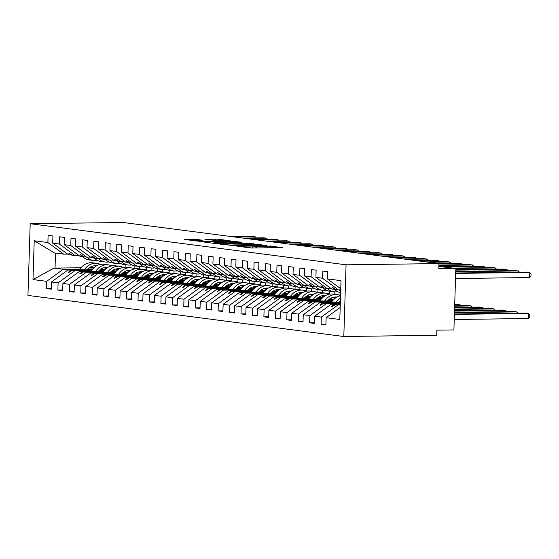 <?xml version="1.0" encoding="UTF-8"?>
<svg xmlns="http://www.w3.org/2000/svg" width="559" height="559" viewBox="0 0 559 559"><rect width="100%" height="100%" fill="white"/><g stroke="black" fill="none" stroke-linecap="round" stroke-linejoin="round"><path stroke-width="0.84" d="M237.33 246.239L251.676 248.035L282.686 247.553L269.606 246.149A6.449 0.426 1.8 0 1 270.703 246.421A6.449 0.426 1.8 0 1 267.852 246.687L265.343 246.722A6.449 0.426 1.8 0 1 256.392 246.323L254.052 246.351A6.449 0.426 1.8 0 1 255.149 246.624A6.449 0.426 1.8 0 1 252.291 246.889L249.782 246.924A6.449 0.426 1.8 0 1 240.831 246.526L237.33 246.239M196.237 241.062L196.251 240.622A5.394 0.356 1.8 0 1 198.634 240.398L202.833 240.272L196.817 239.448L184.68 239.518L201.072 241.453L231.188 241.055L218.478 239.161L204.929 239.343L213.398 240.202L218.457 240.132L218.478 239.161M196.251 240.622A5.394 0.356 1.8 0 0 199.102 241.027A5.394 0.356 1.8 0 0 204.643 241.181L224.466 240.915A5.394 0.356 1.8 0 0 226.856 240.698A5.394 0.356 1.8 0 0 224.005 240.293A5.394 0.356 1.8 0 0 218.457 240.132M346.07 264.812L30.2 223.726L27.95 295.418L343.813 336.511L346.07 264.812L438.955 263.582L438.794 268.704L455.837 268.474L438.871 266.398M30.2 223.726L123.092 222.489L438.955 263.582M220.505 243.983L236.01 245.995L267.013 245.513L250.621 243.584L220.498 244.22M215.746 243.598L202.148 241.788L233.152 241.306L241.963 242.257L228.862 242.501L232.069 243.158L249.782 243.263L215.746 243.598M81.027 267.768L53.957 268.096L32.995 279.57L34.218 240.754L47.885 242.529L48.109 235.311L52.916 235.933L52.693 243.158L68.512 254.771L72.23 255.093M51.267 288.507L46.439 288.57L51.246 289.192L51.47 281.974L58.108 282.833L74.668 270.794L91.48 270.57M92.186 269.606L68.03 269.927L51.47 281.974M100.34 269.501L105.148 269.438M116.076 269.291L118.333 269.263M139.617 268.942L139.694 266.51M52.693 243.158L59.331 244.017L59.554 236.799L64.362 237.421L64.131 244.646L79.951 256.26L83.675 256.581M62.706 289.995L57.877 290.058L62.685 290.68L62.915 283.462L69.554 284.321L86.114 272.282L102.926 272.058M103.632 271.094L79.476 271.415L62.915 283.462M111.786 270.989L116.593 270.926M127.522 270.78L129.779 270.752M151.063 270.43L151.14 267.999M64.131 244.646L70.769 245.506L71 238.288L75.807 238.91L75.577 246.135L91.397 257.748L95.121 258.076M74.151 291.484L69.323 291.546L74.13 292.168L74.361 284.95L80.999 285.817L97.559 273.77L114.371 273.547M115.077 272.582L90.921 272.904L74.361 284.95M123.232 272.478L128.039 272.415M138.96 272.268L141.224 272.24M162.508 271.919L162.585 269.487M75.577 246.135L82.215 246.994L82.446 239.776L87.253 240.398L87.022 247.623L102.842 259.236L106.559 259.565M85.597 292.972L80.769 293.035L85.576 293.657L85.806 286.439L92.438 287.305L109.005 275.259L125.817 275.035M126.523 274.071L102.367 274.392L85.806 286.439M134.677 273.966L139.477 273.903M150.406 273.756L152.67 273.728M173.947 273.407L174.024 270.975M87.022 247.623L93.66 248.482L93.891 241.264L98.691 241.886L98.468 249.111L114.288 260.725L118.005 261.053M97.042 294.46L92.214 294.523L97.021 295.145L97.245 287.927L103.883 288.793L120.451 276.747L137.255 276.523M137.968 275.566L113.812 275.88L97.245 287.927M146.123 275.454L150.923 275.391M161.851 275.245L164.108 275.217M185.392 274.895L185.469 272.464M98.468 249.111L105.106 249.971L105.33 242.753L110.137 243.375L109.913 250.6L125.733 262.213L129.45 262.541M108.488 295.949L103.66 296.011L108.467 296.633L108.691 289.415L115.329 290.282L131.896 278.235L148.701 278.012M149.414 277.054L125.258 277.369L108.691 289.415M157.561 276.943L162.369 276.88M173.297 276.733L175.554 276.705M196.838 276.384L196.915 273.952M109.913 250.6L116.552 251.459L116.775 244.241L121.582 244.87L121.359 252.088L137.179 263.701L140.896 264.03M119.933 297.437L115.105 297.5L119.912 298.129L120.136 290.904L126.774 291.77L143.335 279.724L160.147 279.5M160.852 278.543L136.696 278.857L120.136 290.904M169.007 278.431L173.814 278.368M184.743 278.221L186.999 278.193M208.283 277.872L208.36 275.44M121.359 252.088L127.997 252.947L128.221 245.729L133.028 246.358L132.797 253.576L148.617 265.19L152.341 265.518M131.379 298.925L126.551 298.988L131.351 299.617L131.582 292.392L138.22 293.258L154.78 281.212L171.592 280.988M172.298 280.031L148.142 280.352L131.582 292.392M180.452 279.919L185.26 279.856M196.188 279.71L198.445 279.682M219.729 279.36L219.806 276.929M132.797 253.576L139.436 254.443L139.666 247.218L144.474 247.847L144.243 255.065L160.063 266.678L163.787 267.006M142.818 300.414L137.989 300.476L142.797 301.105L143.027 293.88L149.665 294.747L166.226 282.7L183.038 282.477M183.743 281.519L159.588 281.841L143.027 293.88M191.898 281.408L196.705 281.345M207.634 281.198L209.891 281.17M231.174 280.856L231.251 278.417M144.243 255.065L150.881 255.931L151.112 248.706L155.919 249.335L155.688 256.553L171.508 268.166L175.233 268.495M154.263 301.902L149.435 301.965L154.242 302.594L154.473 295.369L161.111 296.235L177.671 284.189L194.483 283.965M195.189 283.008L171.033 283.329L154.473 295.369M203.343 282.896L208.144 282.833M219.072 282.686L221.336 282.658M242.62 282.344L242.69 279.905M155.688 256.553L162.327 257.419L162.557 250.194L167.358 250.823L167.134 258.041L182.954 269.655L186.671 269.983M165.709 303.39L160.88 303.453L165.688 304.082L165.911 296.857L172.549 297.723L189.117 285.677L205.922 285.453M206.634 284.496L182.479 284.817L165.911 296.857M214.789 284.384L219.589 284.321M230.518 284.182L232.775 284.147M254.059 283.832L254.135 281.394M167.134 258.041L173.772 258.908L173.996 251.683L178.803 252.312L178.58 259.53L194.399 271.143L198.117 271.471M177.154 304.879L172.326 304.941L177.133 305.57L177.357 298.345L183.995 299.212L200.562 287.165L217.367 286.942M218.08 285.984L193.924 286.306L177.357 298.345M226.227 285.873L231.035 285.81M241.963 285.67L244.22 285.635M265.504 285.321L265.581 282.882M178.58 259.53L185.218 260.396L185.441 253.171L190.249 253.8L190.025 261.018L205.845 272.631L209.562 272.96M188.6 306.367L183.771 306.43L188.579 307.059L188.802 299.841L195.44 300.7L212.001 288.654L228.813 288.43M229.518 287.473L205.37 287.794L188.802 299.841M237.673 287.368L242.48 287.298M253.409 287.158L255.666 287.123M276.95 286.809L277.026 284.37M190.025 261.018L196.663 261.885L196.887 254.659L201.694 255.288L201.471 262.506L217.29 274.127L221.008 274.448M200.045 307.855L195.217 307.918L200.017 308.547L200.248 301.329L206.886 302.188L223.446 290.142L240.258 289.925M240.964 288.961L216.808 289.282L200.248 301.329M249.118 288.856L253.926 288.786M264.854 288.647L267.111 288.612M288.395 288.297L288.472 285.859M201.471 262.506L208.102 263.373L208.332 256.148L213.14 256.777L212.909 263.995L228.729 275.615L232.453 275.936M211.484 309.344L206.655 309.413L211.463 310.035L211.693 302.817L218.331 303.677L234.892 291.63L251.704 291.414M252.409 290.449L228.254 290.771L211.693 302.817M260.564 290.345L265.371 290.282M276.3 290.135L278.557 290.1M299.841 289.786L299.917 287.354M212.909 263.995L219.547 264.861L219.778 257.643L224.585 258.265L224.355 265.483L240.174 277.103L243.899 277.425M222.929 310.832L218.101 310.902L222.908 311.524L223.139 304.306L229.777 305.165L246.337 293.126L263.149 292.902M263.855 291.938L239.699 292.259L223.139 304.306M272.009 291.833L276.81 291.77M287.738 291.623L290.002 291.595M311.286 291.274L311.363 288.842M224.355 265.483L230.993 266.35L231.223 259.131L236.031 259.753L235.8 266.971L251.62 278.592L255.337 278.913M234.375 312.32L229.546 312.39L234.354 313.012L234.577 305.794L241.215 306.653L257.783 294.614L274.595 294.39M275.301 293.426L251.145 293.748L234.577 305.794M283.455 293.321L288.255 293.258M299.184 293.112L301.448 293.084M322.725 292.762L322.802 290.331M235.8 266.971L242.438 267.838L242.662 260.62L247.469 261.242L247.246 268.46L263.065 280.08L266.783 280.401M245.82 313.816L240.992 313.878L245.799 314.5L246.023 307.282L252.661 308.142L269.228 296.102L286.033 295.879M286.746 294.914L262.59 295.236L246.023 307.282M294.9 294.81L299.701 294.747M310.629 294.6L312.886 294.572M334.17 294.251L334.247 291.819M247.246 268.46L253.884 269.326L254.107 262.108L258.915 262.73L258.691 269.955L274.511 281.568L278.228 281.89M257.266 315.304L252.437 315.367L257.245 315.989L257.468 308.771L264.107 309.63L280.674 297.591L297.479 297.367M298.192 296.403L274.036 296.724L257.468 308.771M306.339 296.298L311.146 296.235M322.075 296.088L324.332 296.06M258.691 269.955L265.329 270.815L265.553 263.596L270.36 264.218L270.137 271.443L285.956 283.057L289.674 283.378M268.711 316.792L263.883 316.855L268.69 317.477L268.914 310.259L275.552 311.118L292.112 299.079L308.924 298.855M309.63 297.891L285.474 298.213L268.914 310.259M317.785 297.786L322.592 297.723M333.52 297.577L335.777 297.549M270.137 271.443L276.775 272.303L276.998 265.085L281.806 265.707L281.575 272.932L297.395 284.545L301.119 284.873M280.15 318.281L275.321 318.344L280.129 318.965L280.359 311.747L286.998 312.614L303.558 300.567L320.37 300.344M321.076 299.379L296.92 299.701L280.359 311.747M329.23 299.275L334.037 299.212M281.575 272.932L288.213 273.791L288.444 266.573L293.251 267.195L293.021 274.42L308.841 286.033L312.565 286.362M291.595 319.769L286.767 319.832L291.574 320.454L291.805 313.236L298.443 314.102L315.003 302.056L331.815 301.832M332.521 300.868L308.365 301.189L291.805 313.236M293.021 274.42L299.659 275.28L299.89 268.061L304.697 268.683L304.466 275.908L320.286 287.522L324.003 287.85M303.041 321.257L298.213 321.32L303.02 321.942L303.251 314.724L309.882 315.59L326.449 303.544L340.305 303.362M340.34 302.405L319.811 302.678L303.251 314.724M304.466 275.908L311.104 276.768L311.335 269.55L316.135 270.172L315.912 277.397L331.732 289.01L335.449 289.338M314.486 322.746L309.658 322.809L314.465 323.43L314.689 316.212L321.327 317.079L321.104 324.297L325.911 324.926L326.135 317.701L339.802 319.482L341.018 280.66L327.357 278.885L340.766 288.73M340.284 304.047L331.256 304.166L314.689 316.212M327.357 278.885L327.581 271.667L322.774 271.038L322.55 278.256L338.37 289.876L335.749 289.534L332.598 287.466L332.025 287.396L334.345 289.352M340.179 307.492L326.135 317.701M455.837 268.474L453.908 329.929L436.865 330.152L436.705 335.274L343.813 336.511M133.433 268.369L134.81 268.355L134.887 265.881M53.957 268.096L63.223 269.305L80.035 269.082M87.77 268.977L92.773 268.914M105.351 268.746L105.937 268.739M63.223 269.305L46.663 281.345L46.439 288.57M47.885 242.529L63.705 254.142L67.59 254.093M144.879 269.864L146.255 269.843L146.332 267.37M99.216 270.465L104.219 270.402M116.796 270.235L117.376 270.228M57.877 290.058L58.108 282.833M59.331 244.017L75.151 255.631L79.029 255.582M156.324 271.353L157.701 271.332L157.778 268.858M110.661 271.953L115.664 271.891M128.242 271.723L128.822 271.716M69.323 291.546L69.554 284.321M70.769 245.506L86.589 257.119L90.474 257.07M167.77 272.841L169.139 272.82L169.223 270.346M122.107 273.442L127.103 273.379M139.687 273.211L140.267 273.204M80.769 293.035L80.999 285.817M82.215 246.994L98.035 258.607L101.92 258.558M179.215 274.329L180.585 274.308L180.662 271.835M133.552 274.93L138.548 274.867M151.133 274.7L151.713 274.693M92.214 294.523L92.438 287.305M93.66 248.482L109.48 260.103L113.365 260.047M190.654 275.818L192.03 275.797L192.107 273.323M144.991 276.419L149.994 276.356M162.571 276.188L163.158 276.181M103.66 296.011L103.883 288.793M105.106 249.971L120.926 261.591L124.811 261.535M202.099 277.306L203.476 277.285L203.553 274.811M156.436 277.907L161.439 277.844M174.017 277.676L174.604 277.669M115.105 297.5L115.329 290.282M116.552 251.459L132.371 263.079L136.256 263.023M213.545 278.794L214.922 278.773L214.998 276.3M167.882 279.395L172.885 279.332M185.462 279.165L186.042 279.158M126.551 298.988L126.774 291.77M127.997 252.947L143.817 264.568L147.702 264.512M224.991 280.283L226.367 280.262L226.444 277.788M179.327 280.891L184.33 280.821M196.908 280.653L197.488 280.646M137.989 300.476L138.22 293.258M139.436 254.443L155.255 266.056L159.14 266M236.436 281.771L237.806 281.75L237.889 279.276M190.773 282.379L195.776 282.309M208.353 282.141L208.933 282.134M149.435 301.965L149.665 294.747M150.881 255.931L166.701 267.544L170.586 267.488M247.882 283.259L249.251 283.238L249.328 280.765M202.218 283.867L207.214 283.797M219.799 283.63L220.379 283.623M160.88 303.453L161.111 296.235M162.327 257.419L178.146 269.033L182.031 268.977M259.327 284.748L260.697 284.727L260.774 282.26M213.657 285.356L218.66 285.286M231.237 285.118L231.824 285.111M172.326 304.941L172.549 297.723M173.772 258.908L189.592 270.521L193.477 270.472M270.766 286.236L272.142 286.222L272.219 283.748M225.102 286.844L230.105 286.774M242.683 286.606L243.27 286.599M183.771 306.43L183.995 299.212M185.218 260.396L201.037 272.009L204.922 271.96M282.211 287.724L283.588 287.71L283.665 285.237M236.548 288.332L241.551 288.262M254.128 288.095L254.715 288.088M195.217 307.918L195.44 300.7M196.663 261.885L212.483 273.498L216.368 273.449M293.657 289.213L295.033 289.199L295.11 286.725M247.993 289.821L252.996 289.751M265.574 289.59L266.154 289.576M206.655 309.413L206.886 302.188M208.102 263.373L223.921 274.986L227.806 274.937M305.102 290.701L306.479 290.687L306.556 288.213M259.439 291.309L264.442 291.239M277.019 291.078L277.599 291.064M218.101 310.902L218.331 303.677M219.547 264.861L235.367 276.474L239.252 276.425M316.548 292.189L317.917 292.175L318.001 289.702M270.884 292.797L275.88 292.727M288.465 292.567L289.045 292.56M229.546 312.39L229.777 305.165M230.993 266.35L246.812 277.963L250.698 277.914M327.993 293.678L329.363 293.664L329.44 291.19M282.33 294.286L287.326 294.223M299.91 294.055L300.49 294.048M240.992 313.878L241.215 306.653M242.438 267.838L258.258 279.451L262.143 279.402M293.768 295.774L298.772 295.711M311.349 295.543L311.936 295.536M339.432 295.166L340.564 295.152M252.437 315.367L252.661 308.142M253.884 269.326L269.704 280.939L273.589 280.891M305.214 297.262L310.217 297.199M322.795 297.032L323.382 297.025M263.883 316.855L264.107 309.63M265.329 270.815L281.149 282.428L285.034 282.379M316.66 298.751L321.663 298.688M334.24 298.52L334.82 298.513M275.321 318.344L275.552 311.118M276.775 272.303L292.595 283.916L296.48 283.867M328.105 300.239L333.108 300.176M286.767 319.832L286.998 312.614M288.213 273.791L304.033 285.404L307.918 285.356M339.551 301.727L340.361 301.72M298.213 321.32L298.443 314.102M299.659 275.28L315.479 286.9L319.364 286.844M309.658 322.809L309.882 315.59M311.104 276.768L326.924 288.388L330.809 288.332M32.995 279.57L46.663 281.345M315.912 277.397L322.55 278.256M71.126 255.114L68.806 253.15L72.53 255.295L75.151 255.631M117.858 269.843L116.524 269.864M104.568 270.018L99.628 270.088M91.746 270.193L72.055 270.451L74.668 270.794M143.551 269.494L146.255 269.843M68.03 269.927L70.651 270.27L68.198 272.408L68.771 272.485L72.055 270.451M118.138 269.641L116.377 269.662M104.764 269.815L99.865 269.878M91.9 269.99L70.651 270.27M82.571 256.602L80.244 254.638L83.976 256.784L86.589 257.119M129.304 271.332L127.969 271.353M116.006 271.506L111.073 271.576M103.191 271.681L83.501 271.94L86.114 272.282M154.99 270.982L157.701 271.332M79.476 271.415L82.096 271.758L79.644 273.896L80.216 273.973L83.501 271.94M129.583 271.129L127.815 271.15M116.202 271.304L111.311 271.367M103.338 271.478L82.096 271.758M94.017 258.09L91.69 256.134L92.263 256.204L95.421 258.272L98.035 258.607M140.749 272.82L139.415 272.841M127.452 272.995L122.519 273.065M114.637 273.169L94.946 273.428L97.559 273.77M166.435 272.471L169.139 272.82M90.921 272.904L93.535 273.246L91.089 275.384L91.662 275.461L94.946 273.428M141.029 272.617L139.261 272.638M127.648 272.792L122.756 272.862M114.784 272.967L93.535 273.246M105.462 259.579L103.135 257.622L103.708 257.692L106.867 259.76L109.48 260.103M152.195 274.308L150.86 274.329M138.898 274.483L133.964 274.553M126.082 274.658L106.385 274.916L109.005 275.259M177.881 273.959L180.585 274.308M102.367 274.392L104.98 274.735L102.528 276.873L103.101 276.95L106.385 274.916M152.467 274.106L150.706 274.127M139.093 274.28L134.202 274.35M126.229 274.455L104.98 274.735M116.901 261.067L114.581 259.11L115.154 259.18L118.305 261.249L120.926 261.591M163.64 275.797L162.306 275.818M150.343 275.978L145.403 276.041M137.528 276.146L117.83 276.405L120.451 276.747M189.326 275.447L192.03 275.797M113.812 275.88L116.426 276.223L113.973 278.361L114.546 278.438L117.83 276.405M163.913 275.594L162.152 275.615M150.539 275.769L145.64 275.839M137.675 275.943L116.426 276.223M128.346 262.555L126.027 260.599L126.6 260.669L129.751 262.737L132.371 263.079M175.079 277.285L173.751 277.306M161.789 277.467L156.848 277.53M148.967 277.634L129.276 277.893L131.896 278.235M200.772 276.936L203.476 277.285M125.258 277.369L127.871 277.711L125.419 279.849L125.992 279.926L129.276 277.893M175.358 277.082L173.597 277.103M161.984 277.257L157.086 277.327M149.12 277.432L127.871 277.711M139.792 264.044L137.472 262.087L138.045 262.157L141.196 264.225L143.817 264.568M186.524 278.773L185.19 278.794M173.234 278.955L168.294 279.018M160.412 279.123L140.721 279.381L143.335 279.724M212.217 278.424L214.922 278.773M136.696 278.857L139.317 279.2L136.864 281.338L137.437 281.415L140.721 279.381M186.804 278.571L185.043 278.592M173.43 278.745L168.532 278.815M160.566 278.92L139.317 279.2M151.237 265.532L148.911 263.575L149.484 263.645L152.642 265.714L155.255 266.056M197.97 280.262L196.635 280.283M184.673 280.443L179.739 280.506M171.858 280.611L152.167 280.87L154.78 281.212M223.656 279.912L226.367 280.262M148.142 280.352L150.762 280.688L148.31 282.826L148.883 282.903L152.167 280.87M198.249 280.059L196.482 280.08M184.875 280.241L179.977 280.304M172.004 280.408L150.762 280.688M162.683 267.02L160.356 265.064L164.087 267.202L166.701 267.544M209.415 281.757L208.081 281.771M196.118 281.932L191.185 281.995M183.303 282.099L163.612 282.358L166.226 282.7M235.101 281.401L237.806 281.75M159.588 281.841L162.208 282.176L159.755 284.321L163.612 282.358M209.695 281.547L207.927 281.575M196.314 281.729L191.423 281.792M183.45 281.897L162.208 282.176M174.128 268.509L171.802 266.552L175.533 268.69L178.146 269.033M220.861 283.245L219.526 283.259M207.564 283.42L202.631 283.483M194.749 283.588L175.058 283.853L177.671 284.189M246.547 282.889L249.251 283.238M171.033 283.329L173.646 283.665L171.201 285.81L175.058 283.853M221.133 283.036L219.373 283.064M207.759 283.217L202.868 283.28M194.895 283.385L173.646 283.665M185.567 269.997L183.247 268.041L186.979 270.179L189.592 270.521M232.306 284.734L230.972 284.748M219.009 284.908L214.069 284.971M206.194 285.076L186.496 285.342L189.117 285.677M257.992 284.377L260.697 284.727M182.479 284.817L185.092 285.153L182.639 287.298L186.496 285.342M232.579 284.524L230.818 284.552M219.205 284.706L214.307 284.769M206.341 284.873L185.092 285.153M197.013 271.485L194.693 269.529L198.417 271.667L201.037 272.009M243.752 286.222L242.417 286.236M230.455 286.397L225.515 286.46M217.633 286.564L197.942 286.83L200.562 287.165M269.438 285.866L272.142 286.222M193.924 286.306L196.537 286.641L194.085 288.786L197.942 286.83M244.024 286.012L242.264 286.04M230.65 286.194L225.752 286.257M217.786 286.362L196.537 286.641M208.458 272.974L206.138 271.017L209.863 273.155L212.483 273.498M255.19 287.71L253.863 287.724M241.9 287.885L236.96 287.948M229.078 288.053L209.387 288.318L212.001 288.654M280.884 287.354L283.588 287.71M205.37 287.794L207.983 288.137L205.53 290.275L209.387 288.318M255.47 287.501L253.709 287.529M242.096 287.682L237.198 287.745M229.232 287.85L207.983 288.137M219.904 274.462L217.584 272.506L221.308 274.644L223.921 274.986M266.636 289.199L265.301 289.213M253.339 289.373L248.406 289.436M240.524 289.541L220.833 289.807L223.446 290.142M292.329 288.842L295.033 289.199M216.808 289.282L219.428 289.625L216.976 291.763L220.833 289.807M266.916 288.989L265.155 289.017M253.541 289.171L248.643 289.234M240.677 289.338L219.428 289.625M231.349 275.95L229.022 273.994L232.754 276.132L235.367 276.474M278.082 290.687L276.747 290.701M264.784 290.862L259.851 290.925M251.969 291.029L232.278 291.295L234.892 291.63M303.768 290.331L306.479 290.687M228.254 290.771L230.874 291.113L228.421 293.251L228.994 293.328L232.278 291.295M278.361 290.484L276.593 290.505M264.98 290.659L260.089 290.722M252.116 290.827L230.874 291.113M242.795 277.439L240.468 275.482L244.199 277.62L246.812 277.963M289.527 292.175L288.192 292.189M276.23 292.35L271.297 292.42M263.415 292.518L243.724 292.783L246.337 293.126M315.213 291.819L317.917 292.175M239.699 292.259L242.313 292.602L239.867 294.74L240.433 294.817L243.724 292.783M289.807 291.973L288.039 291.994M276.425 292.147L271.534 292.21M263.562 292.315L242.313 292.602M254.233 278.927L251.913 276.971L255.645 279.116L258.258 279.451M300.973 293.664L299.638 293.685M287.675 293.838L282.742 293.908M274.86 294.013L255.163 294.272L257.783 294.614M326.659 293.307L329.363 293.664M251.145 293.748L253.758 294.09L251.305 296.228L251.878 296.305L255.163 294.272M301.245 293.461L299.484 293.482M287.871 293.636L282.973 293.699M275.007 293.803L253.758 294.09M265.679 280.415L263.359 278.459L267.083 280.604L269.704 280.939M312.418 295.152L311.083 295.173M299.121 295.327L294.181 295.397M286.306 295.501L266.608 295.76L269.228 296.102M338.104 294.796L340.564 295.117M262.59 295.236L265.204 295.578L262.751 297.716L263.324 297.793L266.608 295.76M312.691 294.949L310.93 294.97M299.317 295.124L294.418 295.187M286.453 295.292L265.204 295.578M277.124 281.911L274.804 279.947L278.529 282.092L281.149 282.428M323.857 296.64L322.529 296.661M310.566 296.815L305.626 296.885M297.744 296.99L278.054 297.248L280.674 297.591M274.036 296.724L276.649 297.067L274.196 299.205L274.769 299.282L278.054 297.248M324.136 296.438L322.375 296.459M310.762 296.612L305.864 296.675M297.898 296.787L276.649 297.067M288.57 283.399L286.25 281.436L289.974 283.581L292.595 283.916M335.302 298.129L333.968 298.15M322.012 298.303L317.072 298.373M309.19 298.478L289.499 298.737L292.112 299.079M285.474 298.213L288.095 298.555L285.642 300.693L286.215 300.77L289.499 298.737M335.582 297.926L333.821 297.947M322.208 298.101L317.309 298.164M309.344 298.275L288.095 298.555M300.015 284.887L297.688 282.931L298.261 283.001L301.42 285.069L304.033 285.404M333.45 299.792L328.517 299.862M320.635 299.966L300.945 300.225L303.558 300.567M296.92 299.701L299.54 300.043L297.088 302.181L297.661 302.258L300.945 300.225M333.646 299.589L328.755 299.659M320.782 299.764L299.54 300.043M311.461 286.376L309.134 284.419L309.707 284.489L312.865 286.557L315.479 286.9M340.368 301.343L339.963 301.35M332.081 301.455L312.39 301.713L315.003 302.056M308.365 301.189L310.986 301.532L308.533 303.67L309.106 303.747L312.39 301.713M332.228 301.252L310.986 301.532M322.906 287.864L320.58 285.908L321.152 285.977L324.311 288.046L326.924 288.388M340.319 302.985L323.829 303.202L326.449 303.544M319.811 302.678L322.424 303.02L319.979 305.158L320.545 305.235L323.829 303.202M340.326 302.782L322.424 303.02M340.731 289.841L338.37 289.876M340.27 304.627L335.274 304.69L340.256 305.004M331.256 304.166L333.87 304.508L331.417 306.646L331.99 306.723L335.274 304.69M340.277 304.424L333.87 304.508M337.895 305.032L321.327 317.079M325.932 324.234L321.104 324.297M34.218 240.754L54.433 252.941L63.705 254.142M125.845 264.707L125.957 267.202M132.106 267.999L134.81 268.355M125.768 267.181L122.847 267.216M106.175 267.44L104.694 267.461M94.08 267.6L89.384 267.663M55.509 253.08L55.041 268.117M332.13 306.639L331.417 306.646M320.684 305.151L319.979 305.158M309.239 303.663L308.533 303.67M297.793 302.174L297.088 302.181M286.348 300.686L285.642 300.693M274.902 299.198L274.196 299.205M263.464 297.709L262.751 297.716M252.018 296.221L251.305 296.228M240.573 294.733L239.867 294.74M229.127 293.244L228.421 293.251M217.682 291.749L216.976 291.763M206.236 290.261L205.53 290.275M194.798 288.772L194.085 288.786M183.352 287.284L182.639 287.298M171.906 285.796L171.201 285.81M160.461 284.307L159.755 284.321M149.015 282.819L148.31 282.826M137.57 281.331L136.864 281.338M126.124 279.842L125.419 279.849M114.686 278.354L113.973 278.361M103.24 276.866L102.528 276.873M91.795 275.377L91.089 275.384M80.349 273.889L79.644 273.896M68.904 272.401L68.198 272.408M234.319 245.681L262.709 245.415L261.465 245.087A6.449 0.426 1.8 0 0 252.514 244.688L234.452 244.933A6.449 0.426 1.8 0 0 231.594 245.198A6.449 0.426 1.8 0 0 232.691 245.471L234.312 245.96M216.186 242.669A5.394 0.356 1.8 0 0 213.804 242.892A5.394 0.356 1.8 0 0 216.647 243.298A5.394 0.356 1.8 0 0 222.196 243.451L230.07 243.277L225.969 242.697L216.186 242.669M529.583 277.55L529.743 272.429L531.05 273.826L530.987 275.866L529.583 277.55L455.522 278.529M455.697 273.002L526.878 272.058L529.743 272.429L455.683 273.407M454.236 319.496L528.29 318.518L528.451 313.396L525.593 313.026L454.411 313.969M528.29 318.518L529.701 316.841L529.764 314.794L528.451 313.396L454.397 314.375M516.97 313.138L517.012 311.908L514.147 311.538L454.46 312.327M518.151 313.124L517.012 311.908L454.446 312.74M505.525 311.649L505.567 310.42L502.702 310.049L454.516 310.685M506.706 311.636L505.567 310.42L454.502 311.097M340.55 295.711A16.435 13.591 97.4 0 0 331.361 302.524M340.473 298.115A16.435 13.591 97.4 0 0 336.12 302.461M340.382 300.994A13.968 11.55 97.4 0 0 338.873 302.426M494.079 310.161L494.121 308.931L491.263 308.554L454.565 309.043M495.26 310.147L494.121 308.931L454.551 309.455M340.55 295.62A16.435 13.591 97.4 0 0 337.21 294.649L332.857 294.083A16.435 13.591 97.4 0 0 319.916 301.035M337.21 294.649A16.435 13.591 97.4 0 0 324.674 300.973M336.888 297.088A13.968 11.55 97.4 0 0 327.427 300.938M335.973 297.654A13.968 11.55 97.4 0 0 334.68 297.06M482.641 308.673L482.676 307.443L479.818 307.066L454.614 307.401M483.814 308.659L482.676 307.443L454.6 307.813M329.237 294.195A16.435 13.591 97.4 0 0 325.764 293.154L321.411 292.588A16.435 13.591 97.4 0 0 308.47 299.547M334.45 298.827A16.435 13.591 97.4 0 0 333.283 297.304M325.764 293.154A16.435 13.591 97.4 0 0 313.229 299.484M331.934 299.24A13.968 11.55 97.4 0 0 330.928 298.199M325.443 295.599A13.968 11.55 97.4 0 0 315.989 299.449M324.527 296.165A13.968 11.55 97.4 0 0 323.235 295.571M518.256 272.17L518.298 270.94L455.739 271.765M519.437 272.156L518.298 270.94L515.433 270.563L455.746 271.36M506.817 270.682L506.852 269.452L455.788 270.13M507.991 270.668L506.852 269.452L503.994 269.075L455.802 269.717M340.683 291.477A16.435 13.591 -82.6 0 1 338.698 289.869M340.648 292.637A16.435 13.591 -82.6 0 1 334.394 289.352A13.968 11.55 -82.6 0 1 334.387 289.352M495.372 269.193L495.407 267.964L455.837 268.488M496.546 269.179L495.407 267.964L492.549 267.586L453.042 268.11M337.706 291.686A16.435 13.591 -82.6 0 1 334.079 291.798A16.435 13.591 -82.6 0 1 327.253 288.381M334.079 291.798L329.733 291.232A16.435 13.591 -82.6 0 1 322.948 287.864A13.968 11.55 -82.6 0 1 322.941 287.864M483.926 267.705L483.961 266.475L444.461 266.999M485.1 267.684L483.961 266.475L481.103 266.098L441.596 266.622M326.26 290.198A16.435 13.591 -82.6 0 1 322.641 290.31A16.435 13.591 -82.6 0 1 315.807 286.893M322.641 290.31L318.288 289.744A16.435 13.591 -82.6 0 1 311.503 286.376A13.968 11.55 -82.6 0 1 311.496 286.376M471.195 307.184L471.23 305.955L468.372 305.577L454.67 305.759M472.369 307.171L471.23 305.955L454.656 306.171M317.791 292.706A16.435 13.591 97.4 0 0 314.319 291.665L309.972 291.099A16.435 13.591 97.4 0 0 297.032 298.059M323.011 297.339A16.435 13.591 97.4 0 0 321.837 295.816M314.319 291.665A16.435 13.591 97.4 0 0 301.783 297.996M320.489 297.751A13.968 11.55 97.4 0 0 319.482 296.71M313.997 294.111A13.968 11.55 97.4 0 0 304.543 297.961M313.082 294.677A13.968 11.55 97.4 0 0 311.796 294.083M472.481 266.217L472.523 264.987L438.899 265.427M473.655 266.196L472.523 264.987L469.658 264.61L438.913 265.022M314.815 288.703A16.435 13.591 -82.6 0 1 311.195 288.821A16.435 13.591 -82.6 0 1 304.362 285.404M311.195 288.821L306.842 288.255A16.435 13.591 -82.6 0 1 300.057 284.887A13.968 11.55 -82.6 0 0 300.064 284.887M459.75 305.696L459.784 304.466L454.719 304.124M460.923 305.675L459.784 304.466L454.705 304.529M306.346 291.218A16.435 13.591 97.4 0 0 302.873 290.177L298.527 289.611A16.435 13.591 97.4 0 0 285.586 296.57M311.566 295.851A16.435 13.591 97.4 0 0 310.392 294.327M302.873 290.177A16.435 13.591 97.4 0 0 290.338 296.508M309.05 296.263A13.968 11.55 97.4 0 0 308.037 295.222M302.552 292.623A13.968 11.55 97.4 0 0 293.098 296.473M301.643 293.189A13.968 11.55 97.4 0 0 300.351 292.595M461.035 264.728L461.077 263.492L438.948 263.785M462.216 264.707L461.077 263.492L458.212 263.121L437.536 263.394M303.369 287.214A16.435 13.591 -82.6 0 1 299.75 287.333A16.435 13.591 -82.6 0 1 292.916 283.916M299.75 287.333L295.397 286.767A16.435 13.591 -82.6 0 1 288.619 283.392A13.968 11.55 -82.6 0 0 288.619 283.399M294.9 289.73A16.435 13.591 97.4 0 0 291.428 288.689L287.081 288.123A16.435 13.591 97.4 0 0 274.141 295.082M300.12 294.362A16.435 13.591 97.4 0 0 298.953 292.832M291.428 288.689A16.435 13.591 97.4 0 0 278.892 295.019M297.605 294.775A13.968 11.55 97.4 0 0 296.591 293.734M291.106 291.134A13.968 11.55 97.4 0 0 281.652 294.984M290.198 291.693A13.968 11.55 97.4 0 0 288.905 291.106M449.59 263.24L449.632 262.003L428.956 262.283M450.771 263.219L449.632 262.003L446.767 261.633L426.091 261.905M291.924 285.726A16.435 13.591 -82.6 0 1 288.304 285.845A16.435 13.591 -82.6 0 1 281.47 282.428M288.304 285.845L283.958 285.279A16.435 13.591 -82.6 0 1 277.173 281.904A13.968 11.55 -82.6 0 1 277.166 281.904M283.462 288.241A16.435 13.591 97.4 0 0 279.982 287.2L275.636 286.634A16.435 13.591 97.4 0 0 262.695 293.594M288.675 292.874A16.435 13.591 97.4 0 0 287.508 291.344M279.982 287.2A16.435 13.591 97.4 0 0 267.454 293.531M286.159 293.286A13.968 11.55 97.4 0 0 285.146 292.238M279.661 289.646A13.968 11.55 97.4 0 0 270.207 293.496M278.752 290.205A13.968 11.55 97.4 0 0 277.46 289.618M438.144 261.752L438.186 260.515L417.51 260.794M439.325 261.731L438.186 260.515L435.328 260.145L414.652 260.417M280.485 284.238A16.435 13.591 -82.6 0 1 276.859 284.349A16.435 13.591 -82.6 0 1 270.032 280.939M276.859 284.349L272.512 283.79A16.435 13.591 -82.6 0 1 265.728 280.415A13.968 11.55 -82.6 0 1 265.721 280.415M272.016 286.746A16.435 13.591 97.4 0 0 268.544 285.712L264.19 285.146A16.435 13.591 97.4 0 0 251.25 292.105M277.229 291.386A16.435 13.591 97.4 0 0 276.062 289.855M268.544 285.712A16.435 13.591 97.4 0 0 256.008 292.043M274.714 291.798A13.968 11.55 97.4 0 0 273.707 290.75M268.215 288.158A13.968 11.55 97.4 0 0 258.761 292.008M267.307 288.717A13.968 11.55 97.4 0 0 266.014 288.13M426.706 260.256L426.741 259.027L406.065 259.306M427.88 260.242L426.741 259.027L423.883 258.656L403.207 258.929M269.04 282.749A16.435 13.591 -82.6 0 1 265.413 282.861A16.435 13.591 -82.6 0 1 258.586 279.451M265.413 282.861L261.067 282.295A16.435 13.591 -82.6 0 1 254.282 278.927A13.968 11.55 -82.6 0 1 254.275 278.927M260.571 285.258A16.435 13.591 97.4 0 0 257.098 284.224L252.745 283.658A16.435 13.591 97.4 0 0 239.804 290.617M265.784 289.897A16.435 13.591 97.4 0 0 264.617 288.367M257.098 284.224A16.435 13.591 97.4 0 0 244.562 290.554M263.268 290.303A13.968 11.55 97.4 0 0 262.262 289.262M256.777 286.669A13.968 11.55 97.4 0 0 247.323 290.519M255.861 287.228A13.968 11.55 97.4 0 0 254.569 286.634M415.26 258.768L415.295 257.538L394.619 257.811M416.434 258.754L415.295 257.538L412.437 257.168L391.761 257.44M257.594 281.261A16.435 13.591 -82.6 0 1 253.975 281.373A16.435 13.591 -82.6 0 1 247.141 277.963M253.975 281.373L249.621 280.807A16.435 13.591 -82.6 0 1 242.837 277.439A13.968 11.55 -82.6 0 1 242.83 277.439M249.125 283.769A16.435 13.591 97.4 0 0 245.653 282.735L241.306 282.169A16.435 13.591 97.4 0 0 228.365 289.129M254.338 288.409A16.435 13.591 97.4 0 0 253.171 286.879M245.653 282.735A16.435 13.591 97.4 0 0 233.117 289.066M251.823 288.814A13.968 11.55 97.4 0 0 250.816 287.773M245.331 285.181A13.968 11.55 97.4 0 0 235.877 289.031M244.416 285.74A13.968 11.55 97.4 0 0 243.13 285.146M403.815 257.28L403.85 256.05L383.181 256.322M404.989 257.266L403.85 256.05L400.992 255.68L380.316 255.952M246.149 279.773A16.435 13.591 -82.6 0 1 242.529 279.884A16.435 13.591 -82.6 0 1 235.695 276.474M242.529 279.884L238.176 279.318A16.435 13.591 -82.6 0 1 231.391 275.95A13.968 11.55 -82.6 0 1 231.384 275.95M237.68 282.281A16.435 13.591 97.4 0 0 234.207 281.247L229.861 280.681A16.435 13.591 97.4 0 0 216.92 287.64M242.899 286.921A16.435 13.591 97.4 0 0 241.726 285.39M234.207 281.247A16.435 13.591 97.4 0 0 221.671 287.578M240.384 287.326A13.968 11.55 97.4 0 0 239.371 286.285M233.886 283.692A13.968 11.55 97.4 0 0 224.432 287.543M232.97 284.252A13.968 11.55 97.4 0 0 231.685 283.658M392.369 255.791L392.411 254.562L371.735 254.834M393.55 255.777L392.411 254.562L389.546 254.191L368.87 254.464M234.703 278.284A16.435 13.591 -82.6 0 1 231.084 278.396A16.435 13.591 -82.6 0 1 224.25 274.979M231.084 278.396L226.73 277.83A16.435 13.591 -82.6 0 1 219.953 274.462A13.968 11.55 -82.6 0 1 219.939 274.462M226.234 280.793A16.435 13.591 97.4 0 0 222.762 279.759L218.415 279.193A16.435 13.591 97.4 0 0 205.474 286.152M231.454 285.432A16.435 13.591 97.4 0 0 230.28 283.902M222.762 279.759A16.435 13.591 97.4 0 0 210.226 286.089M228.938 285.838A13.968 11.55 97.4 0 0 227.925 284.797M222.44 282.204A13.968 11.55 97.4 0 0 212.986 286.054M221.532 282.763A13.968 11.55 97.4 0 0 220.239 282.169M380.924 254.303L380.965 253.073L360.289 253.346M382.104 254.289L380.965 253.073L378.101 252.703L357.425 252.975M223.258 276.796A16.435 13.591 -82.6 0 1 219.638 276.908A16.435 13.591 -82.6 0 1 212.804 273.491M219.638 276.908L215.292 276.342A16.435 13.591 -82.6 0 1 208.507 272.974A13.968 11.55 -82.6 0 1 208.5 272.974M214.789 279.304A16.435 13.591 97.4 0 0 211.316 278.27L206.97 277.704A16.435 13.591 97.4 0 0 194.029 284.664M220.008 283.944A16.435 13.591 97.4 0 0 218.842 282.414M211.316 278.27A16.435 13.591 97.4 0 0 198.787 284.601M217.493 284.349A13.968 11.55 97.4 0 0 216.48 283.308M210.995 280.716A13.968 11.55 97.4 0 0 201.54 284.566M210.086 281.275A13.968 11.55 97.4 0 0 208.793 280.681M369.478 252.815L369.52 251.585L348.844 251.857M370.659 252.801L369.52 251.585L366.655 251.215L345.986 251.487M211.819 275.308A16.435 13.591 -82.6 0 1 208.193 275.419A16.435 13.591 -82.6 0 1 201.359 272.002M208.193 275.419L203.846 274.853A16.435 13.591 -82.6 0 1 197.061 271.485A13.968 11.55 -82.6 0 1 197.054 271.485M203.35 277.816A16.435 13.591 97.4 0 0 199.877 276.782L195.524 276.216A16.435 13.591 97.4 0 0 182.583 283.175M208.563 282.449A16.435 13.591 97.4 0 0 207.396 280.925M199.877 276.782A16.435 13.591 97.4 0 0 187.342 283.113M206.047 282.861A13.968 11.55 97.4 0 0 205.041 281.82M199.549 279.227A13.968 11.55 97.4 0 0 190.095 283.071M198.641 279.786A13.968 11.55 97.4 0 0 197.348 279.193M358.039 251.326L358.074 250.097L337.398 250.369M359.213 251.312L358.074 250.097L355.217 249.726L334.541 249.999M200.374 273.819A16.435 13.591 -82.6 0 1 196.747 273.931A16.435 13.591 -82.6 0 1 189.92 270.514M196.747 273.931L192.401 273.365A16.435 13.591 -82.6 0 1 185.616 269.997A13.968 11.55 -82.6 0 1 185.609 269.997M191.905 276.328A16.435 13.591 97.4 0 0 188.432 275.294L184.079 274.728A16.435 13.591 97.4 0 0 171.138 281.687M197.117 280.96A16.435 13.591 97.4 0 0 195.95 279.437M188.432 275.294A16.435 13.591 97.4 0 0 175.896 281.624M194.602 281.373A13.968 11.55 97.4 0 0 193.596 280.332M188.11 277.732A13.968 11.55 97.4 0 0 178.656 281.582M187.195 278.298A13.968 11.55 97.4 0 0 185.902 277.704M346.594 249.838L346.629 248.608L325.953 248.881M347.768 249.824L346.629 248.608L343.771 248.238L323.095 248.51M188.928 272.331A16.435 13.591 -82.6 0 1 185.302 272.443A16.435 13.591 -82.6 0 1 178.475 269.026M185.302 272.443L180.955 271.877A16.435 13.591 -82.6 0 1 174.17 268.509A13.968 11.55 -82.6 0 1 174.163 268.509M180.459 274.839A16.435 13.591 97.4 0 0 176.986 273.805L172.64 273.239A16.435 13.591 97.4 0 0 159.692 280.199M185.672 279.472A16.435 13.591 97.4 0 0 184.505 277.949M176.986 273.805A16.435 13.591 97.4 0 0 164.451 280.136M183.156 279.884A13.968 11.55 97.4 0 0 182.15 278.843M176.665 276.244A13.968 11.55 97.4 0 0 167.211 280.094M175.75 276.81A13.968 11.55 97.4 0 0 174.464 276.216M335.148 248.35L335.183 247.12L314.514 247.392M336.322 248.336L335.183 247.12L332.326 246.75L311.649 247.022M177.482 270.842A16.435 13.591 -82.6 0 1 173.863 270.954A16.435 13.591 -82.6 0 1 167.029 267.537M173.863 270.954L169.51 270.388A16.435 13.591 -82.6 0 1 162.725 267.02A13.968 11.55 -82.6 0 1 162.718 267.02M169.014 273.351A16.435 13.591 97.4 0 0 165.541 272.317L161.195 271.751A16.435 13.591 97.4 0 0 148.254 278.71M174.233 277.984A16.435 13.591 97.4 0 0 173.059 276.46M165.541 272.317A16.435 13.591 97.4 0 0 153.005 278.648M171.718 278.396A13.968 11.55 97.4 0 0 170.705 277.355M165.219 274.755A13.968 11.55 97.4 0 0 155.765 278.606M164.304 275.321A13.968 11.55 97.4 0 0 163.018 274.728M323.703 246.861L323.745 245.632L303.069 245.904M324.884 246.847L323.745 245.632L320.88 245.261L300.204 245.534M166.037 269.354A16.435 13.591 -82.6 0 1 162.417 269.466A16.435 13.591 -82.6 0 1 155.584 266.049M162.417 269.466L158.064 268.9A16.435 13.591 -82.6 0 1 151.286 265.532A13.968 11.55 -82.6 0 1 151.272 265.532M157.568 271.863A16.435 13.591 97.4 0 0 154.095 270.829L149.749 270.263A16.435 13.591 97.4 0 0 136.808 277.222M162.788 276.495A16.435 13.591 97.4 0 0 161.614 274.972M154.095 270.829A16.435 13.591 97.4 0 0 141.56 277.152M160.272 276.908A13.968 11.55 97.4 0 0 159.259 275.866M153.774 273.267A13.968 11.55 97.4 0 0 144.32 277.117M152.866 273.833A13.968 11.55 97.4 0 0 151.573 273.239M312.257 245.373L312.299 244.143L291.623 244.416M313.438 245.359L312.299 244.143L309.434 243.766L288.758 244.045M154.591 267.866A16.435 13.591 -82.6 0 1 150.972 267.978A16.435 13.591 -82.6 0 1 144.138 264.561M150.972 267.978L146.626 267.412A16.435 13.591 -82.6 0 1 139.841 264.044A13.968 11.55 -82.6 0 1 139.827 264.044M146.123 270.374A16.435 13.591 97.4 0 0 142.65 269.34L138.304 268.774A16.435 13.591 97.4 0 0 125.363 275.727M151.342 275.007A16.435 13.591 97.4 0 0 150.175 273.484M142.65 269.34A16.435 13.591 97.4 0 0 130.114 275.664M148.827 275.419A13.968 11.55 97.4 0 0 147.814 274.378M142.328 271.779A13.968 11.55 97.4 0 0 132.874 275.629M141.42 272.345A13.968 11.55 97.4 0 0 140.127 271.751M300.812 243.885L300.854 242.655L280.178 242.927M301.993 243.871L300.854 242.655L297.989 242.278L277.32 242.557M143.146 266.377A16.435 13.591 -82.6 0 1 139.526 266.489A16.435 13.591 -82.6 0 1 132.693 263.072M139.526 266.489L135.18 265.923A16.435 13.591 -82.6 0 1 128.395 262.555A13.968 11.55 -82.6 0 1 128.388 262.555M134.684 268.886A16.435 13.591 97.4 0 0 131.211 267.852L126.858 267.286A16.435 13.591 97.4 0 0 113.917 274.238M139.897 273.519A16.435 13.591 97.4 0 0 138.73 271.995M131.211 267.852A16.435 13.591 97.4 0 0 118.676 274.176M137.381 273.931A13.968 11.55 97.4 0 0 136.368 272.89M130.883 270.29A13.968 11.55 97.4 0 0 121.429 274.141M129.974 270.856A13.968 11.55 97.4 0 0 128.682 270.263M289.373 242.396L289.408 241.167L268.732 241.439M290.547 242.382L289.408 241.167L286.55 240.789L265.874 241.069M131.707 264.889A16.435 13.591 -82.6 0 1 128.081 265.001A16.435 13.591 -82.6 0 1 121.254 261.584M128.081 265.001L123.735 264.435A16.435 13.591 -82.6 0 1 116.95 261.067A13.968 11.55 -82.6 0 1 116.943 261.067M123.239 267.398A16.435 13.591 97.4 0 0 119.766 266.357L115.413 265.791A16.435 13.591 97.4 0 0 102.472 272.75M128.451 272.03A16.435 13.591 97.4 0 0 127.284 270.507M119.766 266.357A16.435 13.591 97.4 0 0 107.23 272.687M125.936 272.443A13.968 11.55 97.4 0 0 124.93 271.401M119.437 268.802A13.968 11.55 97.4 0 0 109.983 272.652M118.529 269.368A13.968 11.55 97.4 0 0 117.236 268.774M277.928 240.908L277.963 239.678L257.287 239.951M279.102 240.887L277.963 239.678L275.105 239.301L254.429 239.58M120.262 263.401A16.435 13.591 -82.6 0 1 116.635 263.513A16.435 13.591 -82.6 0 1 109.809 260.096M116.635 263.513L112.289 262.947A16.435 13.591 -82.6 0 1 105.504 259.579A13.968 11.55 -82.6 0 1 105.497 259.579M111.793 265.909A16.435 13.591 97.4 0 0 108.32 264.868L103.967 264.302A16.435 13.591 97.4 0 0 91.026 271.262M117.006 270.542A16.435 13.591 97.4 0 0 115.839 269.019M108.32 264.868A16.435 13.591 97.4 0 0 95.785 271.199M114.49 270.954A13.968 11.55 97.4 0 0 113.484 269.913M107.999 267.314A13.968 11.55 97.4 0 0 98.545 271.164M107.083 267.88A13.968 11.55 97.4 0 0 105.791 267.286M266.482 239.42L266.517 238.19L245.841 238.462M267.656 239.399L266.517 238.19L263.659 237.813L242.983 238.085M108.816 261.905A16.435 13.591 -82.6 0 1 105.197 262.024A16.435 13.591 -82.6 0 1 98.363 258.607M105.197 262.024L100.844 261.458A16.435 13.591 -82.6 0 1 94.059 258.09A13.968 11.55 -82.6 0 1 94.052 258.09M100.347 264.421A16.435 13.591 97.4 0 0 96.875 263.38L92.528 262.814A16.435 13.591 97.4 0 0 79.588 269.773M105.567 269.054A16.435 13.591 97.4 0 0 104.393 267.53M96.875 263.38A16.435 13.591 97.4 0 0 84.339 269.711M103.045 269.466A13.968 11.55 97.4 0 0 102.038 268.425M96.553 265.825A13.968 11.55 97.4 0 0 87.099 269.676M95.638 266.391A13.968 11.55 97.4 0 0 94.352 265.798M255.037 237.931L255.079 236.695L234.403 236.974M256.211 237.91L255.079 236.695L252.214 236.324L231.538 236.597M97.371 260.417A16.435 13.591 -82.6 0 1 93.751 260.536A16.435 13.591 -82.6 0 1 86.918 257.119M93.751 260.536L89.398 259.97A16.435 13.591 -82.6 0 1 82.613 256.595M249.747 247.986L249.782 246.924M252.256 248.028L252.291 246.889M254.834 246.484L254.848 246.121M256.343 247.972L256.392 246.323M265.301 247.854L265.343 246.722M267.817 247.819L267.852 246.687M270.395 246.281L270.409 245.918M250.586 244.716L250.621 243.584M253.388 244.688L253.416 243.703M233.117 242.445L233.152 241.306M235.919 242.41L235.947 241.432M232.062 243.542L232.069 243.158M196.782 240.482L196.817 239.448M215.648 240.174L215.683 239.035M193.973 240.768L194.022 239.322M255.1 247.986L255.149 246.624M270.661 247.784L270.703 246.421M231.58 245.66L231.594 245.198M227.953 242.955L227.967 242.585M213.79 243.347L213.804 242.892M226.842 241.111L226.856 240.698"/></g></svg>
